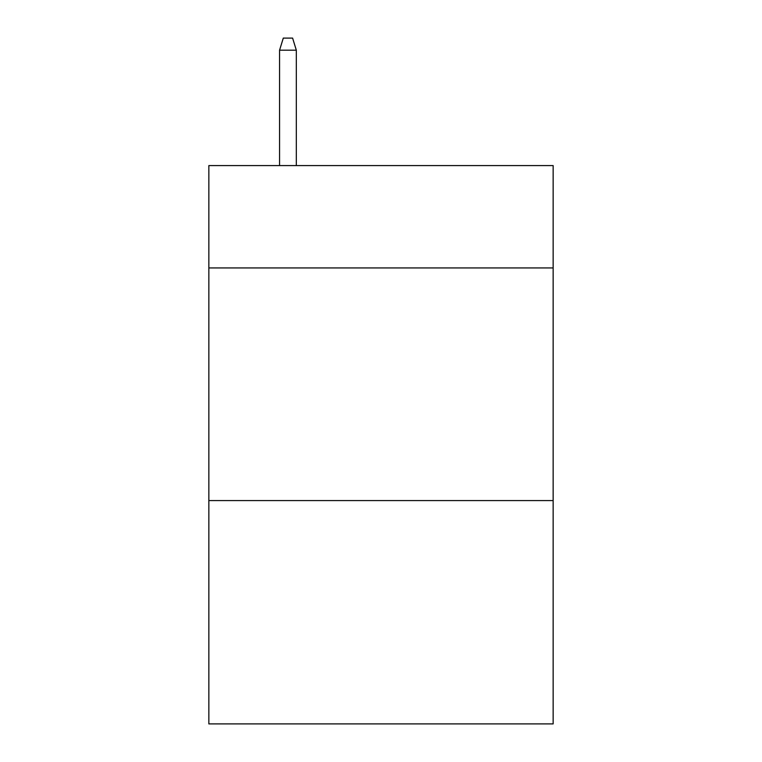 <?xml version="1.0" encoding="UTF-8"?>
<svg xmlns="http://www.w3.org/2000/svg" width="762" height="762" viewBox="0 0 762 762"><rect width="100%" height="100%" fill="white"/><g stroke="black" fill="none" stroke-linecap="round" stroke-linejoin="round"><path stroke-width="1.14" d="M553.145 267.938L553.145 165.583L208.855 165.583L208.855 267.938L553.145 267.938L553.145 723.9L208.855 723.9L208.855 267.938M553.145 500.577L208.855 500.577M296.323 165.583L296.323 50.197L279.568 50.197L279.568 165.583M279.568 50.197L283.293 38.1L292.598 38.1L296.323 50.197"/></g></svg>
